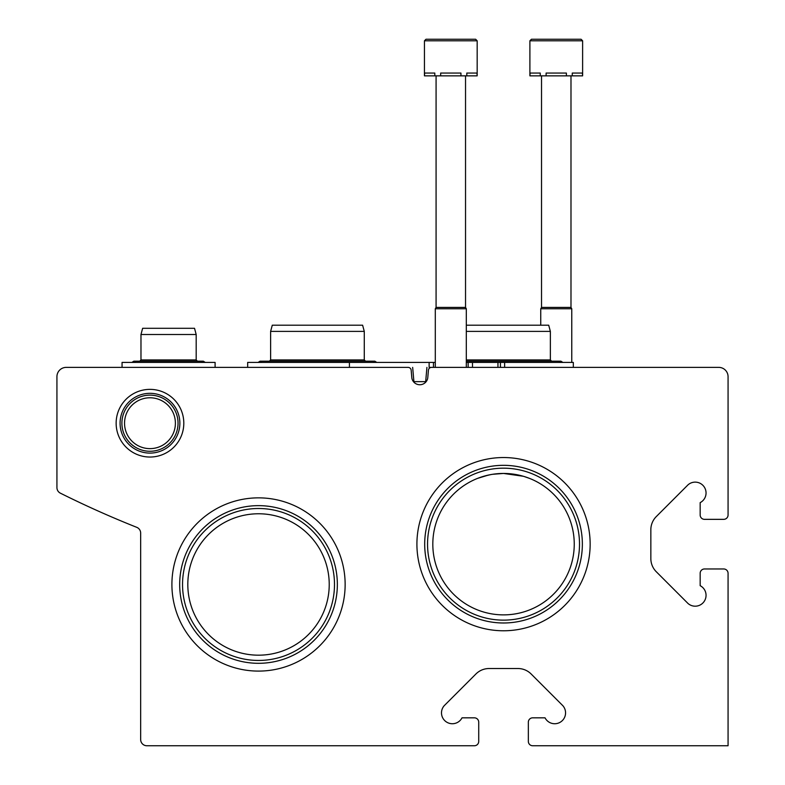 <?xml version="1.0" encoding="UTF-8"?>
<svg xmlns="http://www.w3.org/2000/svg" width="785" height="785" viewBox="0 0 785 785"><rect width="100%" height="100%" fill="white"/><g stroke="black" fill="none" stroke-linecap="round" stroke-linejoin="round"><path stroke-width="1.18" d="M175.398 423.203A25.434 25.434 0 0 0 137.257 401.184A25.434 25.434 0 0 0 137.257 445.232A25.434 25.434 0 0 0 175.398 423.203M574.247 544.162A70.709 70.709 0 0 0 468.174 482.922A70.709 70.709 0 0 0 468.174 605.402A70.709 70.709 0 0 0 574.247 544.162M477.761 478.31L488.319 475.102M492.754 474.277L503.528 473.443L523.271 476.26M529.296 478.31L524.341 476.583M514.303 474.268L503.519 473.443M490.546 474.65L483.805 476.25M329.229 584.482A70.709 70.709 0 0 0 223.166 523.242A70.709 70.709 0 0 0 223.166 645.712A70.709 70.709 0 0 0 329.229 584.482M66.234 367.38A9.302 9.302 0 0 0 56.932 376.682L56.932 487.603A6.202 6.202 0 0 0 60.357 493.157A992.446 992.446 0 0 0 136.757 527.334A6.202 6.202 0 0 1 140.662 533.103L140.662 739.548A6.202 6.202 0 0 0 146.874 745.75L474.375 745.75A4.337 4.337 0 0 0 478.722 741.413L478.722 722.18A4.337 4.337 0 0 0 474.375 717.833L462.012 717.833A10.853 10.853 0 0 1 446.243 721.847A10.853 10.853 0 0 1 444.212 705.695L475.936 673.972A18.605 18.605 0 0 1 489.094 668.526L517.963 668.526A18.605 18.605 0 0 1 531.121 673.972L562.845 705.695A10.853 10.853 0 0 1 560.824 721.847A10.853 10.853 0 0 1 545.045 717.833L532.681 717.833A4.337 4.337 0 0 0 528.344 722.18L528.344 741.413A4.337 4.337 0 0 0 532.681 745.75L728.068 745.75L728.068 573.315A4.337 4.337 0 0 0 723.731 568.968L704.498 568.968A4.337 4.337 0 0 0 700.161 573.315L700.161 585.679A10.853 10.853 0 0 1 704.165 601.447A10.853 10.853 0 0 1 688.013 603.479L656.299 571.755A18.605 18.605 0 0 1 650.843 558.596L650.843 529.718A18.605 18.605 0 0 1 656.299 516.569L688.013 484.845A10.853 10.853 0 0 1 704.165 486.867A10.853 10.853 0 0 1 700.161 502.635L700.161 515.009A4.337 4.337 0 0 0 704.498 519.346L723.731 519.346A4.337 4.337 0 0 0 728.068 515.009L728.068 376.682A9.302 9.302 0 0 0 718.766 367.38L431.514 367.38A3.101 3.101 0 0 0 428.424 370.206L427.737 378.085A8.066 8.066 0 0 1 411.85 378.085L411.163 370.206A3.101 3.101 0 0 0 408.072 367.38L66.234 367.38M183.808 423.203A33.833 33.833 0 0 0 133.057 393.903A33.833 33.833 0 0 0 133.057 452.503A33.833 33.833 0 0 0 183.808 423.203M416.913 544.162A86.615 86.615 0 0 1 546.841 469.145A86.615 86.615 0 0 1 546.841 619.169A86.615 86.615 0 0 1 416.913 544.162M171.905 584.482A86.615 86.615 0 0 1 301.832 509.465A86.615 86.615 0 0 1 301.832 659.488A86.615 86.615 0 0 1 171.905 584.482M182.542 584.482A75.978 75.978 0 0 1 296.504 518.679A75.978 75.978 0 0 1 296.504 650.274A75.978 75.978 0 0 1 182.542 584.482M179.686 584.482A78.834 78.834 0 0 1 297.937 516.206A78.834 78.834 0 0 1 297.937 652.747A78.834 78.834 0 0 1 179.686 584.482M427.55 544.162A75.978 75.978 0 0 1 541.522 478.359A75.978 75.978 0 0 1 541.522 609.955A75.978 75.978 0 0 1 427.55 544.162M424.695 544.162A78.834 78.834 0 0 1 542.945 475.887A78.834 78.834 0 0 1 542.945 612.428A78.834 78.834 0 0 1 424.695 544.162M178.048 423.203A28.083 28.083 0 0 0 135.933 398.888A28.083 28.083 0 0 0 135.933 447.519A28.083 28.083 0 0 0 178.048 423.203M179.863 423.203A29.899 29.899 0 0 0 135.02 397.318A29.899 29.899 0 0 0 135.02 449.099A29.899 29.899 0 0 0 179.863 423.203M466.31 362.415L573.315 362.415L573.315 367.38M500.428 367.38L500.428 362.415L500.408 367.38M435.302 362.415L433.467 362.415L433.467 367.38L429.13 367.38L429.13 362.415L433.477 362.415L433.477 367.38M247.667 367.38L247.667 362.415L349.413 362.415L349.413 367.38L366.134 367.38M349.413 362.415L429.13 362.415M426.922 367.38L425.676 381.647L413.911 381.647L412.655 367.38M466.31 325.196L548.695 325.196L550.363 331.398L550.363 359.932L466.31 359.932M550.363 331.398L466.31 331.398M364.279 331.398L270.619 331.398L272.277 325.196L362.611 325.196L364.279 331.398L364.279 359.932L270.619 359.932L269.373 361.178M477.172 40.8L475.622 39.25L426 39.25L424.44 40.8L477.172 40.8L477.172 75.851L476.946 73.054L466.81 73.054L466.81 75.851L460.942 75.851L460.942 73.054L440.67 73.054L440.67 75.851L434.802 75.851L434.802 73.054L424.665 73.054L424.44 75.851L424.44 40.8L426 39.25L466.31 39.25M476.946 75.851L466.81 75.851M460.942 75.851L440.67 75.851M434.802 75.851L424.665 75.851M465.534 75.851L465.534 307.416L466.31 308.76L435.302 308.76L435.302 367.38M465.534 307.416L436.077 307.416L435.302 308.76M424.44 40.8L426 39.25L424.44 40.8L426 39.25L424.44 40.8L426 39.25L435.302 39.25M582.617 40.8L581.067 39.25L531.445 39.25L529.895 40.8L582.617 40.8L582.617 75.851L582.401 73.054L572.265 73.054L572.265 75.851L566.387 75.851L566.387 73.054L546.115 73.054L546.115 75.851L540.247 75.851L540.247 73.054L530.111 73.054L529.895 75.851L529.895 40.8L531.445 39.25L571.765 39.25M582.401 75.851L572.265 75.851M566.387 75.851L546.115 75.851M540.247 75.851L530.111 75.851M570.989 75.851L570.989 307.416L571.765 308.76L540.747 308.76L540.747 325.196M570.989 307.416L541.522 307.416L540.747 308.76M215.1 367.38L215.1 362.415L122.058 362.415L122.058 367.38M196.181 334.508L140.976 334.508L142.635 328.297L194.523 328.297L196.181 334.508L196.181 359.932L140.976 359.932L139.74 361.178M504.637 362.415L504.637 367.38M497.945 362.415L497.945 367.38M472.482 362.415L472.482 367.38M468.145 362.415L468.145 367.38L468.135 362.415M558.949 362.415L560.902 361.178L466.31 361.178M562.865 362.415L560.902 361.178M550.363 359.932L551.6 361.178M372.865 362.415L374.818 361.178L260.07 361.178L262.033 362.415M258.108 362.415L260.07 361.178M376.78 362.415L374.818 361.178M364.279 359.932L365.516 361.178M270.619 331.398L270.619 359.932M466.31 308.76L466.31 367.38M436.077 75.851L436.077 307.416M571.765 308.76L571.765 362.415M541.522 75.851L541.522 307.416M529.895 40.8L531.445 39.25M201.352 362.415L203.315 361.178L133.843 361.178L135.805 362.415M205.277 362.415L203.315 361.178M131.88 362.415L133.843 361.178M196.181 359.932L197.418 361.178M140.976 334.508L140.976 359.932"/></g></svg>
